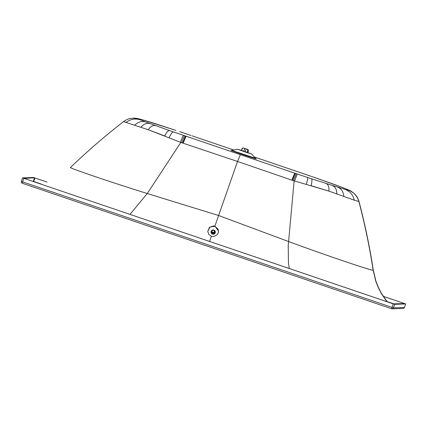 <?xml version="1.0" encoding="UTF-8"?>
<svg xmlns="http://www.w3.org/2000/svg" width="427" height="427" viewBox="0 0 427 427"><rect width="100%" height="100%" fill="white"/><g stroke="black" fill="none" stroke-linecap="round" stroke-linejoin="round"><path stroke-width="0.64" d="M218.234 232.945L218.523 231.092L214.893 226.145L213.868 225.904L209.556 227.233L207.757 231.338L208.851 234.466L211.386 236.28L213.991 236.499L217.172 234.754L218.234 232.945M218.528 231.178L217.989 229.027L214.898 226.31L210.004 227.041L207.757 231.423M123.59 121.631L148.19 129.723L180.834 142.431L237.545 161.454L214.893 226.145M237.545 161.454L291.844 180.146L294.721 173.143L240.348 154.675L237.545 161.454L240.348 154.675L186.049 136.218L183.114 143.2M291.844 180.146L328.913 191.131L311.069 185.692C312.073 181.71 312.206 179.409 311.464 178.79L294.721 173.143M155.593 125.65C153.021 125.063 150.55 126.419 148.19 129.723L164.758 135.978C166.541 132.258 168.137 130.454 169.546 130.566L145.516 121.946L140.088 119.757L139.042 119.032L141.15 119.411C137.83 118.663 137.232 118.156 133.16 118.167C129.643 118.631 128.543 118.268 123.488 121.647C105.021 135.983 87.348 151.265 70.482 167.485M301.206 172.924L254.295 156.976L313.818 177.232L341.739 187.197L347.167 189.385L348.213 190.106L345.203 189.455L311.464 178.79M326.345 183.669C328.363 184.645 329.222 187.133 328.913 191.131L354.298 200.172L359.011 201.507C357.554 196.975 356.598 196.228 355.029 194.333C352.222 191.798 350.055 190.325 348.523 189.914L347.167 189.385M175.791 130.352L142.052 119.688M404.454 307.477A1.452 1.446 88 0 1 403.131 308.459A1.452 1.452 0 0 0 404.454 307.477L405.65 303.944L394.676 304.323L393.481 307.851L404.454 307.477L405.65 303.944L383.243 296.301M403.131 308.459L392.157 308.833A1.452 1.446 88 0 1 391.644 308.758A1.452 1.452 0 0 0 392.157 308.833A1.452 1.446 88 0 0 393.481 307.851L392.023 307.387L393.219 303.859L22.546 177.878L33.519 177.499L47.023 182.057M247.804 152.61L241.372 150.437M247.82 152.562L251.69 154.014L244.57 151.777L237.561 149.231L241.388 150.389M383.259 296.333L404.668 303.613L393.278 303.853L23.896 178.342L34.502 177.835L33.306 181.368L40.853 183.92M23.832 178.342L22.636 181.875L21.35 181.406L22.546 177.878L21.355 181.406A1.452 1.446 -92 0 0 22.257 183.247L391.639 308.758L22.257 183.247L22.636 181.875L392.023 307.387L391.639 308.758M393.219 303.859L394.676 304.323M34.502 177.835L46.991 182.067M129.973 214.386L147.272 193.522C106.814 180.931 66.553 167.048 70.61 167.453C66.553 167.048 106.814 180.931 147.272 193.522L218.592 215.502L288.604 241.549L288.22 245.338L288.449 262.877L289.255 268.508M211.386 236.28L209.598 241.442M246.71 149.13L248.055 149.519L248.439 150.731L247.745 152.781M241.575 150.694L242.232 148.751L243.048 147.913L247.772 149.418M243.63 148.009L243.315 147.907M241.314 150.603L241.976 148.655L243.048 147.913L244.628 148.388L243.331 147.913M245.141 151.927L246.155 148.943L244.794 148.479L243.78 151.462M244.794 148.479L243.305 148.004M247.446 149.413L247.761 150.63L248.06 150.726L247.745 149.509L246.155 148.943M247.398 152.669L248.06 150.726M246.715 149.108L247.745 149.509M247.105 152.572L247.761 150.63M147.272 193.522L180.834 142.431M181.528 142.671L184.464 135.679L183.45 135.338C183.018 135.658 182.025 137.98 180.472 142.298M184.464 135.679L185.483 136.026L182.548 143.013M186.049 136.218L185.483 136.026M292.41 180.343L295.287 173.335M293.424 180.69L296.306 173.682M294.491 181.043L297.32 174.029M32.842 181.384L33.306 181.368A0.411 0.411 88 0 0 33.285 181.534M33.664 181.662L34.918 177.968M387.043 301.553L394.158 303.971M139.042 119.032L133.16 118.167M140.088 119.757C134.959 118.242 130.235 119.181 125.912 122.57M145.516 121.946C141.593 120.862 137.953 121.978 134.601 125.287M149.994 123.616C146.76 122.784 143.723 124.017 140.899 127.299M169.546 130.566L173.437 131.911C172.294 131.922 170.869 133.897 169.161 137.83M301.216 172.924L313.818 177.232M313.909 177.264L317.709 178.577M317.832 178.619L331.656 183.487M331.992 183.61L337.261 185.526M337.527 185.617L341.739 187.197M359.011 201.512C364.973 224.138 369.729 247.03 373.273 270.179L373.134 270.248C369.59 247.089 364.85 224.202 358.899 201.587C357.244 195.977 353.679 192.155 348.213 190.106M354.298 200.172C353.033 194.883 350.001 191.312 345.203 189.455M343.847 196.393C343.367 191.776 341.397 188.755 337.944 187.33M336.834 193.879C336.764 189.609 335.371 186.877 332.649 185.681M306.324 184.437C307.509 180.327 307.888 177.995 307.456 177.451M149.311 121.812L141.15 119.411M154.606 123.462L148.975 121.7M154.393 123.387L175.71 130.326M179.799 131.692L189.935 135.113L179.746 131.676M190.97 135.466L189.951 135.119M191.979 135.807L233.745 149.994M191.969 135.807L192.545 135.999M192.534 135.999L233.74 149.994M251.69 154.014L255.421 158.262L233.233 150.886M254.145 157.963A13.397 0.283 -161.3 0 1 251.962 157.616A13.397 0.283 -161.3 0 1 235.154 151.927A13.397 0.283 -161.3 0 1 233.211 150.875M294.123 180.925L288.604 241.549C327.739 255.997 371.73 270.745 373.134 270.248L375.771 281.196L378.317 287.681L381.535 293.861L386.953 301.708M183.45 135.338L173.437 131.911M214.317 232.48A1.553 1.532 -1.5 0 0 213.121 229.923A1.553 1.532 -1.5 0 0 212.619 232.896A1.553 1.532 -1.5 0 0 214.317 232.48M214.007 232.144A1.137 1.126 178.5 0 1 212.075 231.738A1.137 1.126 178.5 0 1 213.393 230.292A1.137 1.126 178.5 0 1 214.007 232.144M214.327 233.035A1.553 1.532 -1.5 0 0 214.728 231.968L214.712 231.413C213.569 229.464 212.534 229.491 211.605 231.498L211.621 232.053A1.553 1.532 -1.5 0 0 214.327 233.035M212.465 230.078A2.178 2.146 -1.5 0 0 211.365 233.297A2.178 2.146 -1.5 0 0 214.792 233.548A2.178 2.146 -1.5 0 0 213.783 230.046M342.171 187.352L348.523 189.914M190.96 135.46L189.94 135.113M255.421 158.262L255.922 158.668L254.124 157.958M21.35 181.406A1.452 1.452 0 0 0 22.257 183.247M237.561 149.231L232.016 150.341M373.273 270.179L375.952 281.238L378.439 287.552L381.557 293.573L387.246 301.809"/></g></svg>
